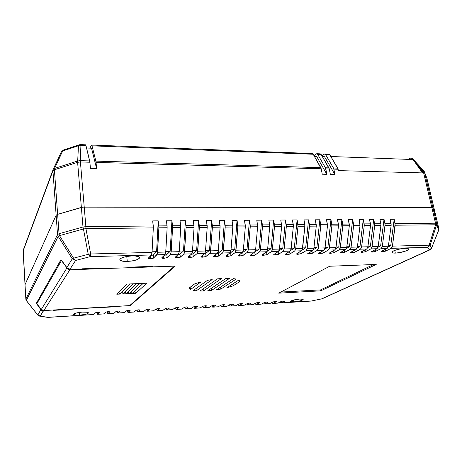 <?xml version="1.0" encoding="UTF-8"?>
<svg xmlns="http://www.w3.org/2000/svg" width="462" height="462" viewBox="0 0 462 462"><rect width="100%" height="100%" fill="white"/><g stroke="black" fill="none" stroke-linecap="round" stroke-linejoin="round"><path stroke-width="0.69" d="M79.724 315.148C75.987 315.327 73.949 315.067 73.602 314.368C74.22 313.317 77.154 312.566 82.415 312.11L79.481 312.399L79.724 315.148L85.233 314.397L87.249 313.813L88.467 312.913L87.197 312.248L82.415 312.11C86.134 311.942 88.15 312.202 88.467 312.895C87.849 313.946 84.933 314.697 79.724 315.148L79.504 312.399L75.676 313.167L73.602 314.379L75.907 315.148L79.724 315.148M127.275 261.44C122.725 261.509 120.23 260.932 119.791 259.708C120.674 257.698 124.798 256.433 132.161 255.925L128.263 256.243L123.008 257.403L120.703 258.454L120.062 259.003L119.906 260.037L122.395 261.151L125.473 261.446L131.075 261.122L136.209 260.002L139.201 258.437L139.46 257.403L139.022 256.947L135.666 256.035L132.161 255.925C136.683 255.879 139.143 256.456 139.536 257.657C138.64 259.667 134.552 260.932 127.275 261.44L126.779 256.474L127.275 261.44M293.89 301.9C291.817 302.009 290.696 301.871 290.54 301.472C291.458 300.381 294.565 299.567 299.861 299.024L293.855 299.954L291.262 300.814L290.569 301.553L295.027 301.807L300.831 300.71L303.153 299.393L299.861 299.024C301.923 298.92 303.026 299.064 303.176 299.457C302.235 300.548 299.139 301.363 293.89 301.9L293.578 300.029L293.89 301.9M395.316 253.095C393.243 253.147 392.111 252.905 391.932 252.368C391.308 251.045 399.988 248.377 405.266 248.308L400.658 248.827L395.922 249.988L392.688 251.392L392.024 252.552L393.139 252.997L396.708 253.009L404.475 251.455L407.75 250.069L408.575 249.232L408.137 248.614L405.266 248.308C407.305 248.267 408.414 248.51 408.587 249.035C409.159 250.392 400.519 253.014 395.316 253.095L394.739 250.404L395.316 253.095M382.328 246.396L385.037 225.346L391.152 225.277L388.415 246.234L382.328 246.396L381.092 248.614L387.168 248.446L388.415 246.234L382.328 246.396L381.895 247.782L381.092 248.614L387.168 248.446L381.231 251.657L384.973 251.357L391.187 248.337L427.806 247.326L429.325 249.982L321.581 298.902L311.324 301.01L281.266 302.876L284.719 301.114L283.425 300.993L281.243 301.449L277.991 303.078L272.828 303.442L271.887 302.489L272.499 303.343L273.048 303.384L276.432 301.622L275.109 301.501L272.927 301.957L269.733 303.592L264.524 303.956L263.583 302.962L264.2 303.857L264.738 303.898L268.052 302.131L266.701 302.009L264.512 302.471L261.388 304.106L256.127 304.481L255.18 303.436L255.809 304.377L256.335 304.423L259.575 302.65L258.2 302.529L256.387 302.841L252.945 304.631L247.632 305.007L246.691 303.909L247.32 304.903L247.84 304.949L251.005 303.17L249.601 303.055L247.407 303.517L244.415 305.163L239.045 305.538L238.103 304.389L238.744 305.434L239.247 305.48L242.336 303.701L240.904 303.58L238.71 304.048L235.782 305.694L230.359 306.075L229.418 304.868L230.064 305.971L230.555 306.017L233.576 304.233L232.103 304.117L229.909 304.585L227.056 306.237L221.581 306.624L220.634 305.353L221.286 306.514L221.772 306.566L224.705 304.776L223.21 304.66L221.009 305.128L218.226 306.785L212.693 307.172L211.752 305.832L212.185 306.808L212.884 307.114L215.737 305.318L214.206 305.203L212.006 305.677L209.298 307.34L203.713 307.727L202.766 306.318L203.216 307.363L203.892 307.675L206.664 305.873L205.099 305.757L202.899 306.231L200.265 307.894L194.623 308.293L193.676 306.803L194.583 308.293L197.488 306.433L195.888 306.318L193.688 306.797L191.129 308.466L185.429 308.864L184.488 307.299L185.389 308.859L188.201 306.999L186.567 306.883L184.367 307.363L181.889 309.038L176.126 309.442L175.196 307.813L176.086 309.436L178.806 307.571L177.137 307.461L174.931 307.94L172.54 309.615L166.718 310.025L165.806 308.339L166.678 310.019L169.294 308.154L167.59 308.038L165.714 308.368L163.08 310.204L157.196 310.614L156.3 308.882L157.161 310.614L159.673 308.737L157.935 308.628L155.729 309.113L153.505 310.793L147.563 311.209L146.691 309.436L147.528 311.209L149.936 309.332L148.163 309.222L145.957 309.707L143.821 311.394L137.815 311.815L136.966 309.996L137.78 311.815L140.084 309.933L138.271 309.823L136.065 310.314L134.02 312.006L127.945 312.428L127.125 310.574L127.91 312.428L130.105 310.539L128.257 310.435L126.051 310.926L124.099 312.618L117.96 313.045L117.169 311.157L117.931 313.045L120.01 311.157L118.116 311.047L115.91 311.544L114.056 313.242L107.854 313.675L107.097 311.752L107.825 313.669L109.789 311.781L107.854 311.677L105.648 312.168L103.892 313.871L97.621 314.31L96.905 312.358L97.592 314.304L99.44 312.41L97.465 312.306L95.259 312.803L93.607 314.507L48.06 317.382L40.182 316.066L43.676 310.579L53.303 310.019L53.055 310.377L130.278 305.561L175.219 266.1L151.958 266.909L152.518 266.366L133.374 267.03L132.854 267.579L102.108 268.653L102.552 268.099L81.89 268.815L81.503 269.375L69.635 269.791L75.572 260.458L90.206 256.647L151.386 254.96L152.05 252.396L90.685 253.99L85.926 228.638L153.326 227.899L152.05 252.396L90.685 253.99L90.206 256.647L151.386 254.96L148.314 258.119L148.533 258.593L150.011 258.743L153.297 258.229L156.878 254.805L165.055 254.579L165.76 252.038L157.565 252.252L158.882 227.835L167.14 227.743L165.76 252.038L157.565 252.252L156.878 254.805L165.055 254.579L161.815 257.721L162.595 258.316L166.695 257.831L170.455 254.429L178.494 254.21L179.244 251.686L171.183 251.894L172.597 227.685L180.717 227.593L179.244 251.686L171.183 251.894L170.455 254.429L178.494 254.21L175.086 257.328L175.814 257.923L179.874 257.444L183.812 254.06L191.718 253.846L192.498 251.34L184.575 251.547L186.082 227.535L194.069 227.448L192.498 251.34L184.575 251.547L183.812 254.06L191.718 253.846L188.15 256.947L188.819 257.53L192.839 257.057L196.945 253.702L204.718 253.482L205.538 250.999L197.742 251.201L199.347 227.391L207.195 227.304L205.538 250.999L197.742 251.201L196.945 253.702L204.718 253.482L200.999 256.566L201.617 257.149L205.59 256.681L209.863 253.343L217.515 253.13L218.364 250.664L210.695 250.866L212.387 227.246L220.108 227.16L218.364 250.664L210.695 250.866L209.863 253.343L217.515 253.13L213.64 256.191L213.484 256.445L214.206 256.774L218.145 256.306L222.574 252.991L230.099 252.783L230.988 250.34L223.441 250.537L225.219 227.102L232.813 227.021L230.988 250.34L223.441 250.537L222.574 252.991L230.099 252.783L226.085 255.827L226.091 256.277L226.599 256.404L230.498 255.942L235.077 252.645L242.486 252.443L243.405 250.011L235.978 250.208L237.838 226.963L245.31 226.882L243.405 250.011L235.978 250.208L235.077 252.645L242.486 252.443L238.328 255.463L238.305 255.913L238.796 256.04L242.66 255.578L247.384 252.304L254.672 252.108L255.625 249.694L248.313 249.884L250.254 226.83L257.611 226.75L255.625 249.694L248.313 249.884L247.384 252.304L254.672 252.108L250.387 255.111L250.185 255.359L250.802 255.682L254.631 255.226L259.494 251.975L266.672 251.773L267.648 249.382L260.458 249.572L262.474 226.692L269.71 226.617L267.648 249.382L260.458 249.572L259.494 251.975L266.672 251.773L262.249 254.758L262.035 255.007L262.624 255.324L266.412 254.874L271.413 251.646L278.482 251.449L279.487 249.076L272.407 249.261L274.497 226.565L281.624 226.484L279.487 249.076L272.407 249.261L271.413 251.646L278.482 251.449L273.937 254.412L273.706 254.66L274.261 254.978L278.02 254.533L283.154 251.316L290.107 251.126L291.141 248.77L284.17 248.954L286.336 226.432L293.347 226.357L291.141 248.77L284.17 248.954L283.154 251.316L290.107 251.126L285.441 254.077L285.198 254.319L285.724 254.637L289.449 254.192L294.704 250.999L301.553 250.808L302.616 248.469L295.755 248.648L297.984 226.305L304.891 226.23L302.616 248.469L295.755 248.648L294.704 250.999L301.553 250.808L296.771 253.742L296.517 253.985L297.014 254.296L300.704 253.857L306.087 250.687L312.826 250.496L313.917 248.175L307.161 248.354L309.459 226.178L316.256 226.103L313.917 248.175L307.161 248.354L306.087 250.687L312.826 250.496L307.738 253.846L311.786 253.528L317.29 250.375L323.931 250.19L325.046 247.886L318.387 248.059L320.755 226.051L327.448 225.982L325.046 247.886L318.387 248.059L317.29 250.375L323.931 250.19L318.705 253.523L322.713 253.205L328.326 250.069L334.863 249.89L336.007 247.603L329.446 247.771L331.878 225.93L338.467 225.86L336.007 247.603L329.446 247.771L328.326 250.069L334.863 249.89L329.516 253.199L333.472 252.887L339.195 249.769L345.64 249.595L346.8 247.32L340.344 247.488L342.827 225.808L349.324 225.739L346.8 247.32L340.344 247.488L339.195 249.769L345.64 249.595L340.159 252.881L344.075 252.57L349.901 249.474L356.254 249.301L357.438 247.043L351.074 247.21L353.621 225.693L360.014 225.623L357.438 247.043L351.074 247.21L349.901 249.474L356.254 249.301L350.652 252.57L354.521 252.264L360.452 249.185L366.707 249.012L367.914 246.772L361.648 246.933L364.247 225.572L370.547 225.502L367.914 246.772L361.648 246.933L360.452 249.185L366.707 249.012L360.995 252.258L364.818 251.957L370.847 248.897L377.015 248.729L378.239 246.5L372.066 246.662L374.717 225.456L380.925 225.392L378.239 246.5L372.066 246.662L370.847 248.897L377.015 248.729L371.188 251.957L374.965 251.657L381.092 248.614L375.566 251.415L375.202 249.653L375.566 251.415L372.083 252.102L371.927 251.328L372.083 252.102L371.153 251.894L377.015 248.729L378.083 247.245L380.925 225.392L380.861 223.735L374.653 223.793L374.717 225.456L380.925 225.392L380.861 223.735L374.653 223.793L373.735 219.415L369.571 219.444L370.484 223.833L364.183 223.897L364.247 225.572L370.547 225.502L370.484 223.833L364.183 223.897L363.276 219.485L359.049 219.514L359.95 223.937L353.551 224.001L353.621 225.693L360.014 225.623L359.95 223.937L353.551 224.001L352.662 219.56L348.371 219.589L349.26 224.047L342.764 224.11L342.827 225.808L349.324 225.739L349.26 224.047L342.764 224.11L341.886 219.629L337.531 219.658L338.403 224.151L331.808 224.214L331.878 225.93L338.467 225.86L338.403 224.151L331.808 224.214L330.948 219.704L326.524 219.733L327.385 224.261L320.692 224.324L320.755 226.051L327.448 225.982L327.385 224.261L320.692 224.324L319.843 219.779L315.35 219.808L316.193 224.37L309.396 224.434L309.459 226.178L316.256 226.103L316.193 224.37L309.396 224.434L308.564 219.854L304.002 219.883L304.828 224.48L297.926 224.549L297.984 226.305L304.891 226.23L304.828 224.48L297.926 224.549L297.106 219.929L292.475 219.964L293.283 224.596L286.273 224.665L286.336 226.432L293.347 226.357L293.283 224.596L286.273 224.665L285.476 220.01L280.769 220.039L281.56 224.711L274.44 224.78L274.497 226.565L281.624 226.484L281.56 224.711L274.44 224.78L273.66 220.085L268.878 220.12L269.652 224.827L262.41 224.896L262.474 226.692L269.71 226.617L269.652 224.827L262.41 224.896L261.648 220.166L256.797 220.201L257.548 224.948L250.196 225.017L250.254 226.83L257.611 226.75L257.548 224.948L250.196 225.017L249.451 220.253L244.519 220.282L245.253 225.063L237.78 225.138L237.838 226.963L245.31 226.882L245.253 225.063L237.78 225.138L237.052 220.334L232.04 220.368L232.756 225.19L225.156 225.265L225.219 227.102L232.813 227.021L232.756 225.19L225.156 225.265L224.457 220.42L219.358 220.449L220.051 225.312L212.329 225.387L212.387 227.246L220.108 227.16L220.051 225.312L212.329 225.387L211.648 220.501L206.468 220.536L207.138 225.439L199.284 225.52L199.347 227.391L207.195 227.304L207.138 225.439L199.284 225.52L198.625 220.593L193.359 220.628L194.011 225.572L186.024 225.647L186.082 227.535L194.069 227.448L194.011 225.572L186.024 225.647L185.389 220.68L180.03 220.715L180.659 225.699L172.54 225.779L172.597 227.685L180.717 227.593L180.659 225.699L172.54 225.779L171.928 220.772L166.482 220.807L167.082 225.831L158.824 225.912L158.882 227.835L167.14 227.743L167.082 225.831L158.824 225.912L158.235 220.859L152.697 220.9L153.274 225.97L85.874 226.634L85.926 228.638L153.326 227.899L153.274 225.97L85.874 226.634L84.223 207.04L432.605 207.727L435.25 213.427L438.819 228.482L436.625 223.469L432.952 207.952L435.239 213.392L438.825 228.505L438.733 229.989L431.566 248.059L430.093 245.362L436.538 225.017L438.733 229.989L431.543 248.238L429.325 249.982L321.581 298.902L311.324 301.01L281.046 302.933L280.105 302.021L280.994 302.933L284.546 301.247L283.425 300.993L281.243 301.449L277.991 303.078L273.048 303.384L276.264 301.755L275.531 301.472L272.927 301.957L269.733 303.592L264.738 303.898L267.891 302.264L266.701 302.009L264.512 302.471L261.388 304.106L256.335 304.423L259.425 302.783L258.628 302.5L256.012 302.991L252.945 304.631L247.84 304.949L250.86 303.303L250.034 303.026L247.407 303.517L244.415 305.163L239.247 305.48L242.336 303.684L240.904 303.58L238.71 304.048L235.782 305.694L230.555 306.017L233.443 304.371L232.548 304.088L229.909 304.585L227.056 306.237L221.772 306.566L224.584 304.908L223.654 304.631L221.009 305.128L218.226 306.785L212.884 307.114L215.737 305.318L214.206 305.203L212.006 305.677L209.298 307.34L203.892 307.675L206.554 306.011L205.561 305.728L202.899 306.231L200.265 307.894L194.797 308.235L197.384 306.572L196.35 306.289L193.688 306.797L191.129 308.466L185.597 308.807L188.201 307.011L186.567 306.883L184.367 307.363L181.889 309.038L176.293 309.384L178.806 307.588L177.137 307.461L174.931 307.94L172.54 309.615L166.88 309.967L169.3 308.171L167.59 308.038L165.39 308.524L163.08 310.204L157.351 310.556L159.685 308.766L157.935 308.628L155.729 309.113L153.505 310.793L147.707 311.157L149.948 309.361L148.163 309.222L145.957 309.707L143.821 311.394L137.953 311.758L140.096 309.967L138.271 309.823L136.065 310.314L134.02 312.006L128.084 312.37L130.122 310.579L128.759 310.4L126.051 310.926L124.099 312.618L118.087 312.993L120.033 311.203L118.116 311.047L115.91 311.544L114.056 313.242L107.975 313.617L109.817 311.833L108.374 311.642L105.648 312.168L103.892 313.871L97.736 314.252L99.474 312.468L97.99 312.272L95.259 312.803L93.607 314.507L47.401 317.348L39.437 316.083L40.182 316.066L37.705 314.905L26.317 300.45L58.195 236.359L72.251 258.824L66.799 267.671L69.993 269.225L75.572 260.458L72.251 258.824L66.799 267.671L61.561 260.354L36.741 303.915L40.893 309.736L36.741 303.915L61.561 260.354L67.423 268.341L69.993 269.225L69.635 269.791L69.589 269.219L69.635 269.791L68.954 269.704L66.713 268.289L41.326 309.413L36.377 303.205L40.523 308.778L43.128 310.522L43.855 310.568L69.854 269.785L174.515 266.124L129.695 305.596L43.855 310.568L129.695 305.596L174.515 266.124L69.854 269.785L43.855 310.568L41.326 309.413L66.713 268.289L65.893 267.192L66.713 268.289L69.635 269.785L81.503 269.375L81.89 268.815L102.552 268.099L102.108 268.653L102.062 268.116L102.108 268.653L132.854 267.579L133.374 267.03L152.518 266.366L151.958 266.909L151.9 266.389L151.958 266.909L175.219 266.1L130.278 305.561L130.238 305.116L130.278 305.561L111.013 306.676L110.649 307.028L70.08 309.049L69.802 309.401L53.055 310.377L53.303 310.019L43.676 310.579L43.445 310.938L42.002 310.66L40.893 309.736L37.705 314.905L26.386 300.658L25.843 299.122L25.023 284.632L56.139 215.234L57.635 214.345L82.733 207.132L431.849 207.646L435.522 223.198L395.137 223.591L394.196 219.283L390.147 219.306L391.089 223.631L384.973 223.695L385.037 225.346L391.152 225.277L391.089 223.631L384.973 223.695L384.038 219.346L379.937 219.375L380.861 223.735L379.937 219.375L384.038 219.346L380.636 245.917L378.309 245.975L380.636 245.917L384.038 219.346L385.071 224.515L382.328 246.396M272.863 303.442L277.714 303.136M264.553 303.956L269.467 303.644M256.156 304.475L261.122 304.163M247.661 305.001L252.691 304.689M239.073 305.538L244.161 305.215M230.388 306.075L235.533 305.752M221.604 306.618L226.813 306.294M212.722 307.172L217.989 306.837M203.736 307.727L209.072 307.392M194.646 308.293L200.046 307.952M185.453 308.864L190.916 308.518M176.155 309.436L181.682 309.09M166.742 310.025L172.338 309.673M157.219 310.614L162.884 310.256M147.586 311.209L153.32 310.851M137.832 311.815L143.642 311.452M127.968 312.428L133.847 312.058M117.977 313.045L123.931 312.67M107.871 313.675L113.9 313.294M97.638 314.31L103.748 313.923M48.071 317.382L93.468 314.564M278.742 293.168L320.79 290.835L376.218 264.437L329.666 266.245L278.742 293.168L329.666 266.245L376.218 264.437L320.79 290.835L320.616 289.888L373.539 264.541L320.616 289.888L320.79 290.835L278.742 293.168M233.079 285.839L239.507 281.751L239.466 280.867L238.75 280.082L226.848 287.739L233.079 285.839L226.848 287.739L238.75 280.082L239.507 281.751L239.345 280.648L239.507 281.751L233.079 285.839L232.802 283.911L233.079 285.839M220.865 289.056L236.163 279.071L233.425 278.603L216.47 289.801L220.865 289.056L216.47 289.801L233.425 278.603L236.163 279.071L220.865 289.056L220.588 287.081L220.865 289.056M212.168 279.545L207.455 280.353L193.399 290.448L196.246 290.835L212.168 279.545L196.246 290.835L193.399 290.448L207.455 280.353L212.168 279.545M211.544 290.436L229.597 278.332L226.12 278.315L207.744 290.777L211.544 290.436L207.744 290.777L226.12 278.315L229.597 278.332L211.544 290.436L211.267 288.392L211.544 290.436M221.529 278.517L217.469 278.869L200.046 291.025L203.407 291.002L221.529 278.517L203.407 291.002L200.046 291.025L217.469 278.869L221.529 278.517M201.114 281.791L194.756 283.835L189.137 287.993L189.478 288.837L190.477 289.558L201.114 281.791L190.477 289.558L189.137 287.993L194.756 283.835L201.114 281.791M110.62 306.699L110.649 307.028L110.62 306.699M69.774 309.066L69.802 309.401L69.774 309.066M43.422 310.562L43.445 310.938L40.893 309.736L37.769 315.096L40.182 316.066L43.422 310.562M435.25 213.45L432.952 207.952L431.849 207.646L84.223 207.04L80.417 161.966L89.882 162.231L90.442 168.509L96.622 168.659L96.05 162.41L321.211 168.774L322.251 174.203L326.853 174.318L325.808 168.901L329.302 169L330.353 174.399L334.91 174.515L333.847 169.132L338.103 169.248L338.369 170.599L422.505 172.903L422.204 171.627L423.342 171.662L435.522 223.198L436.625 223.469L432.952 207.952L431.849 207.646L82.733 207.132L81.364 207.415L82.993 227.015L85.874 226.634L84.223 207.04L81.364 207.415L57.635 214.345L56.139 215.234L57.531 234.557L59.044 233.72L57.635 214.345L81.364 207.415L82.993 227.015L59.044 233.72L57.635 214.345L56.139 215.234L25.006 284.725L56.139 215.234L57.531 234.557L25.843 299.122L25.029 284.788M395.206 225.231L435.585 224.786L429.129 245.178L392.446 246.131L395.206 225.231L435.585 224.786L429.129 245.178L430.093 245.362L436.538 225.017L435.585 224.786L436.538 225.017L438.733 229.989L438.819 228.482L436.625 223.469L436.538 225.017L436.625 223.469L435.522 223.198L435.585 224.786L435.522 223.198L395.137 223.591L392.446 246.131L391.187 248.337L427.806 247.326L429.325 249.982L430.047 249.809L429.325 249.982L431.566 248.059L430.093 245.362L427.806 247.326L429.129 245.178L392.446 246.131L392.007 247.511L391.187 248.337L385.579 251.12L385.216 249.422L385.579 251.12L382.109 251.802L381.953 251.057L382.109 251.802L381.202 251.599L381.589 251.236L387.168 248.446L388.253 246.974L391.152 225.277L390.147 219.306L394.196 219.283L390.731 245.657L388.484 245.715L390.731 245.657L394.196 219.283L395.206 225.231M59.494 235.643L83.455 228.967L88.242 254.319L73.574 258.166L59.494 235.643L58.195 236.359L72.251 258.824L73.574 258.166L59.494 235.643L59.044 233.72L57.531 234.557L25.843 299.122L26.317 300.45L58.195 236.359L57.531 234.557L58.195 236.359L59.494 235.643L83.455 228.967L88.242 254.319L90.685 253.99L85.926 228.638L83.455 228.967L82.993 227.015L59.044 233.72L59.494 235.643M311.088 301.068L281.081 302.933M322.118 298.775L311.122 301.068M26.45 300.716L37.832 315.153M322.193 298.741L429.96 249.85M75.572 260.458L73.574 258.166L72.251 258.824L75.572 260.458L90.206 256.647L88.242 254.319L73.574 258.166L75.572 260.458M431.439 248.377L430.047 249.809M90.206 256.647L90.685 253.99L88.242 254.319L90.206 256.647M429.129 245.178L427.806 247.326L430.093 245.362L429.129 245.178M53.217 169.288L52.939 170.761L56.139 215.234L57.635 214.345L54.401 169.773L77.616 162.329L81.364 207.415L57.635 214.345L54.401 169.773L52.939 170.761L23.244 250.144L25.023 284.632L23.117 251.045L52.939 170.761L56.139 215.234L25.023 284.632L25.855 299.266M438.831 228.54L435.25 213.421L432.952 207.952L424.457 172.043L426.952 178.459L435.239 213.392L426.859 178.147L424.457 172.043L423.342 171.662L422.886 170.605L421.748 170.576L418.029 165.327L422.886 170.605L421.748 170.576L422.204 171.627L423.342 171.662L431.849 207.646L432.952 207.952L424.359 171.725L423.793 170.825L422.886 170.605L423.793 170.825L413.646 159.806M85.874 226.634L82.993 227.015L83.455 228.967L85.926 228.638L85.874 226.634M203.124 288.877L203.407 291.002L203.124 288.877M195.963 288.611L196.246 290.835L195.963 288.611M190.182 287.22L190.477 289.558L190.182 287.22M280.815 292.071L320.616 289.888L280.815 292.071M150.011 258.743L149.78 256.612L150.011 258.743L148.221 258.327L151.386 254.96L151.969 253.257L153.326 227.899L152.697 220.9L158.235 220.859L156.589 251.669L152.085 251.784L156.589 251.669L158.235 220.859L158.882 227.835L157.328 253.852L153.742 257.958L153.401 254.92L156.589 251.669L153.401 254.92L150.693 255.671L153.401 254.92L153.742 257.958L150.011 258.743M150.387 255.988L150.693 258.72L150.387 255.988M165.61 255.064L164.333 255.278L166.794 254.55L167.152 257.565L164.102 258.322L163.802 255.792L164.102 258.322L163.433 258.339L163.207 256.37L163.433 258.339L161.706 257.94L165.055 254.579L165.673 252.893L167.14 227.743L166.482 220.807L171.928 220.772L170.155 251.322L165.794 251.432L170.155 251.322L171.928 220.772L172.609 226.727L170.934 253.488L170.455 254.429L167.152 257.565L166.794 254.55L170.155 251.322L166.337 254.822M176.634 257.946L176.415 256.115L176.634 257.946L174.971 257.559L178.765 253.84L179.244 251.686L180.717 227.593L180.03 220.715L185.389 220.68L183.495 250.976L179.279 251.085L183.495 250.976L185.389 220.68L186.082 227.535L184.309 253.124L183.812 254.06L180.342 257.172L179.966 254.187L183.495 250.976L179.966 254.187L177.766 254.88L179.966 254.187L180.342 257.172L176.634 257.946M177.004 255.578L177.293 257.929L177.004 255.578M191.718 254.331L192.931 253.829L193.312 256.791L190.269 257.536L189.986 255.347L190.269 257.536L189.622 257.559L189.408 255.85L189.622 257.559L188.017 257.184L191.718 253.846L192.406 252.183L194.069 227.448L193.359 220.628L198.625 220.593L196.616 250.641L192.538 250.745L196.616 250.641L198.625 220.593L199.347 227.391L197.47 252.766L196.945 253.702L193.312 256.791L192.931 253.829L196.616 250.641L192.446 254.1M204.458 253.979L205.682 253.476L206.081 256.416L203.037 257.155L202.76 255.105L203.037 257.155L202.402 257.178L202.189 255.578L202.402 257.178L200.855 256.814L204.718 253.482L205.44 251.836L207.195 227.304L206.468 220.536L211.648 220.501L209.523 250.312L205.584 250.41L209.523 250.312L211.648 220.501L212.387 227.246L210.406 252.419L209.863 253.343L206.081 256.416L205.682 253.476L209.523 250.312L205.192 253.748M216.996 253.626L218.231 253.13L218.642 256.046L215.598 256.78L215.332 254.857L215.598 256.78L214.974 256.797L214.766 255.301L214.974 256.797L213.484 256.45L217.515 253.13L218.26 251.495L220.108 227.16L219.358 220.449L224.457 220.42L222.222 249.982L218.41 250.081L222.222 249.982L224.457 220.42L225.219 227.102L223.14 252.073L222.574 252.991L218.642 256.046L218.231 253.13L222.222 249.982L217.735 253.395M229.498 253.24L230.584 252.789L231.006 255.682L227.968 256.41L227.702 254.597L227.968 256.41L227.35 256.427L227.148 255.018L227.35 256.427L225.912 256.098L230.099 252.783L230.873 251.161L232.813 227.021L232.04 220.368L237.052 220.334L234.719 249.659L231.035 249.757L234.719 249.659L237.052 220.334L237.838 226.963L235.666 251.738L235.077 252.645L231.006 255.682L230.584 252.789L234.719 249.659L230.076 253.055M241.996 252.795L242.741 252.454L243.174 255.319L240.136 256.046L239.882 254.337L240.136 256.046L239.535 256.063L239.333 254.729L239.535 256.063L238.144 255.746L242.486 252.443L243.289 250.831L245.31 226.882L244.519 220.282L249.451 220.253L247.014 249.347L243.451 249.44L247.014 249.347L249.451 220.253L250.254 226.83L247.99 251.403L247.384 252.304L243.174 255.319L242.741 252.454L247.014 249.347L242.221 252.714M251.524 255.705L251.334 254.447L251.524 255.705L250.185 255.399L254.672 252.108L255.625 249.694L257.611 226.75L256.797 220.201L261.648 220.166L259.118 249.035L255.671 249.122L259.118 249.035L261.648 220.166L262.474 226.692L260.337 250.375L259.494 251.975L255.151 254.966L254.712 252.125L259.118 249.035L254.412 252.287L254.712 252.125L255.151 254.966L251.524 255.705M251.871 254.065L252.119 255.688L251.871 254.065M263.334 255.353L263.144 254.158L263.334 255.353L262.035 255.053L262.249 254.758L266.672 251.773L267.527 250.185L269.71 226.617L268.878 220.12L273.66 220.085L271.032 248.729L267.7 248.816L271.032 248.729L273.66 220.085L274.497 226.565L272.28 250.058L271.413 251.646L266.949 254.62L266.505 251.882L266.949 254.62L263.334 255.353M263.675 253.8L263.918 255.336L263.675 253.8M266.99 251.461L271.032 248.729L266.99 251.461M274.959 255.007L274.774 253.869L274.959 255.007L273.706 254.718L273.937 254.412L278.482 251.449L279.36 249.873L281.624 226.484L280.769 220.039L285.476 220.01L282.761 248.429L279.545 248.51L282.761 248.429L285.476 220.01L286.336 226.432L284.043 249.746L283.154 251.316L278.557 254.279L278.13 251.675L278.557 254.279L274.959 255.007M275.294 253.528L275.537 254.989L275.294 253.528M278.961 250.906L282.761 248.429L278.961 250.906M286.405 254.66L286.226 253.58L286.405 254.66L285.193 254.389L285.441 254.077L290.107 251.126L291.008 249.561L293.347 226.357L292.475 219.964L297.106 219.929L294.306 248.134L291.199 248.21L294.306 248.134L297.106 219.929L297.984 226.305L295.622 249.44L294.704 250.999L289.997 253.938L289.57 251.467L289.997 253.938L286.405 254.66M286.74 253.257L286.977 254.643L286.74 253.257M290.702 250.41L294.306 248.134L290.702 250.41M297.684 254.325L297.505 253.292L297.684 254.325L296.512 254.06L296.771 253.742L305.677 247.84L302.674 247.915L305.677 247.84L308.564 219.854L305.677 247.84L302.24 249.948L304.891 226.23L304.002 219.883L308.564 219.854L309.488 225.3L307.022 249.133L306.087 250.687L301.259 253.609L300.843 251.247L301.259 253.609L297.684 254.325M298.013 252.98L298.244 254.308L298.013 252.98M308.789 253.99L308.61 253.009L308.789 253.99L307.657 253.736L307.935 253.413L312.826 250.496L313.779 248.954L316.256 226.103L315.35 219.808L319.843 219.779L316.874 247.551L313.975 247.626L316.874 247.551L319.843 219.779L320.755 226.051L318.249 248.839L317.29 250.375L312.352 253.28L311.942 251.022L312.352 253.28L308.789 253.99M309.113 252.708L309.338 253.979L309.113 252.708M313.588 249.509L316.874 247.551L313.588 249.509M319.733 253.667L319.56 252.72L319.733 253.667L318.636 253.419L318.93 253.084L323.931 250.19L324.901 248.66L327.448 225.982L326.524 219.733L330.948 219.704L327.899 247.268L325.104 247.343L327.899 247.268L330.948 219.704L331.878 225.93L329.302 248.544L328.326 250.069L323.279 252.957L322.88 250.802L323.279 252.957L319.733 253.667M320.051 252.437L320.276 253.65L320.051 252.437M324.757 249.093L327.899 247.268L324.757 249.093M330.509 253.343L330.342 252.437L330.509 253.343L329.452 253.107L329.758 252.766L334.863 249.89L335.857 248.365L338.467 225.86L337.531 219.658L341.886 219.629L338.762 246.991L336.065 247.06L338.762 246.991L341.886 219.629L342.827 225.808L340.194 248.256L339.195 249.769L334.049 252.639L333.656 250.571L334.049 252.639L330.509 253.343M330.827 252.165L331.046 253.326L330.827 252.165M335.753 248.689L338.762 246.991L335.753 248.689M341.135 253.026L340.968 252.16L341.135 253.026L340.107 252.795L340.43 252.454L345.64 249.595L346.65 248.082L349.324 225.739L348.371 219.589L352.662 219.56L349.468 246.714L346.864 246.783L349.468 246.714L352.662 219.56L353.621 225.693L350.924 247.967L349.901 249.474L344.658 252.327L344.271 250.346L344.658 252.327L341.135 253.026M341.447 251.894L341.661 253.009L341.447 251.894M346.581 248.302L349.468 246.714L346.581 248.302M351.599 252.714L351.438 251.877L351.599 252.714L350.606 252.495L350.947 252.142L356.254 249.301L357.282 247.799L360.014 225.623L359.049 219.514L363.276 219.485L360.008 246.442L357.501 246.512L360.008 246.442L363.276 219.485L364.247 225.572L361.492 247.684L360.452 249.185L355.111 252.021L354.729 250.115L355.111 252.021L351.599 252.714M351.905 251.628L352.119 252.697L351.905 251.628M357.242 247.932L360.008 246.442L357.242 247.932M361.913 252.402L361.752 251.605L361.913 252.402L360.955 252.188L361.307 251.836L366.707 249.012L367.758 247.522L370.547 225.502L369.571 219.444L373.735 219.415L370.397 246.177L367.983 246.24L370.397 246.177L373.735 219.415L374.717 225.456L371.904 247.413L370.847 248.897L365.413 251.715L365.038 249.884L365.413 251.715L361.913 252.402M362.22 251.357L362.427 252.391L362.22 251.357M367.74 247.574L370.397 246.177L367.74 247.574M372.384 251.091L372.586 252.085L372.384 251.091M378.089 247.222L380.636 245.917L378.089 247.222M382.403 250.831L382.605 251.784L382.403 250.831M388.282 246.887L390.731 245.657L388.282 246.887M409.696 158.431L408.293 159.367L410.412 158.068L412.312 158.414L411.128 157.94L409.696 158.431M25.006 284.702L23.244 250.144L53.095 169.589L52.939 170.761L54.401 169.773L54.51 168.439L54.401 169.773L77.616 162.329L77.703 160.984L54.51 168.439L53.234 169.248L54.51 168.439L62.693 150.958L78.471 145.744L85.984 145.617L89.882 162.231L89.686 160.932L80.226 160.655L80.417 161.966L80.226 160.655L77.703 160.984L80.226 160.655L80.931 145.426L85.984 145.617L89.686 160.932L80.226 160.655L80.931 145.426L78.471 145.744L77.703 160.984L54.51 168.439L62.693 150.958L78.471 145.744L77.616 162.329L80.417 161.966L77.616 162.329L81.364 207.415L84.223 207.04L80.417 161.966L89.882 162.231L90.442 168.509L96.622 168.659L91.534 148.198L86.567 148.013L91.534 148.198L96.622 168.659L95.848 161.111L92.025 145.848L91.643 145.068L91.228 145.38L91.574 145.039L92.025 145.848L313.213 154.256L321.211 168.774L320.819 167.642L95.848 161.111L92.025 145.848L313.213 154.256L320.819 167.642L95.848 161.111L96.05 162.41L321.211 168.774L322.251 174.203L326.853 174.318L316.643 156.439L314.408 156.358L316.643 156.439L326.853 174.318L325.41 167.775L317.746 154.429L316.955 153.736L316.066 153.985L316.805 153.707L317.746 154.429L321.188 154.562L329.302 169L328.904 167.879L325.41 167.775L317.746 154.429L321.188 154.562L328.904 167.879L325.41 167.775L325.808 168.901L329.302 169L330.353 174.399L334.91 174.515L324.549 156.728L322.401 156.647L324.549 156.728L334.91 174.515L333.685 168.526L325.67 154.73L324.873 154.037L323.966 154.291L324.717 154.013L325.67 154.73L329.862 154.891L338.103 169.248L337.699 168.133L333.448 168.012L325.67 154.73L329.862 154.891L337.699 168.133L333.448 168.012L333.847 169.132L338.103 169.248L338.369 170.599L422.505 172.903L413.057 159.546L330.821 156.508L413.057 159.546L422.505 172.903L421.748 170.576L415.298 161.723L412.312 158.414L422.886 170.605L423.342 171.662L424.457 172.043L424.347 171.697M91.228 145.38L89.957 148.14L91.228 145.38M312.22 153.534L313.213 154.256L312.283 153.534L91.574 145.039M323.966 154.291L321.985 155.931L323.966 154.291M328.84 154.169L329.862 154.891L328.904 154.175L324.722 154.013M316.066 153.985L314.033 155.706L316.066 153.985M320.183 153.84L321.188 154.562L320.241 153.84L316.805 153.707M426.969 178.528L423.793 170.825M61.406 151.831L62.693 150.958L61.429 151.796L53.257 169.202M85.516 144.808L85.984 145.617L85.545 144.808L80.48 144.612L80.931 145.426L80.504 144.612L79.239 144.785L78.471 145.744L79.175 144.802L63.438 150.017L61.429 151.796L53.136 169.485M63.438 150.017L64.472 150.15M85.412 144.854L85.21 145.149M135.805 293.26L146.783 283.194L126.807 284.09L116.782 294.225L135.805 293.26L134.327 291.58L135.805 293.26L146.783 283.194L126.807 284.09L116.782 294.225L135.805 293.26M66.187 266.811L60.903 259.817L66.13 266.811L65.893 267.192L66.187 266.811M36.377 303.205L60.903 259.817L36.377 303.205M66.447 267.175L65.893 267.192L66.447 267.175M132.554 293.237L143.145 283.362L132.554 293.237L131.214 291.718L132.554 293.237M129.447 293.393L128.09 291.857L129.447 293.393L139.888 283.506L129.447 293.393M126.328 293.549L124.954 291.996L126.328 293.549L136.619 283.651L126.328 293.549M123.198 293.705L121.806 292.128L123.198 293.705L133.333 283.801L123.198 293.705M120.056 293.867L118.676 292.307L120.056 293.867L130.041 283.945L120.056 293.867M438.698 230.18L431.543 248.238M48.06 317.382L47.494 317.359M39.53 316.095L47.401 317.348M39.437 316.083L37.769 315.096M25.826 299.191L26.386 300.658M438.709 230.163L438.825 228.505M435.244 213.415L426.963 178.494"/></g></svg>
